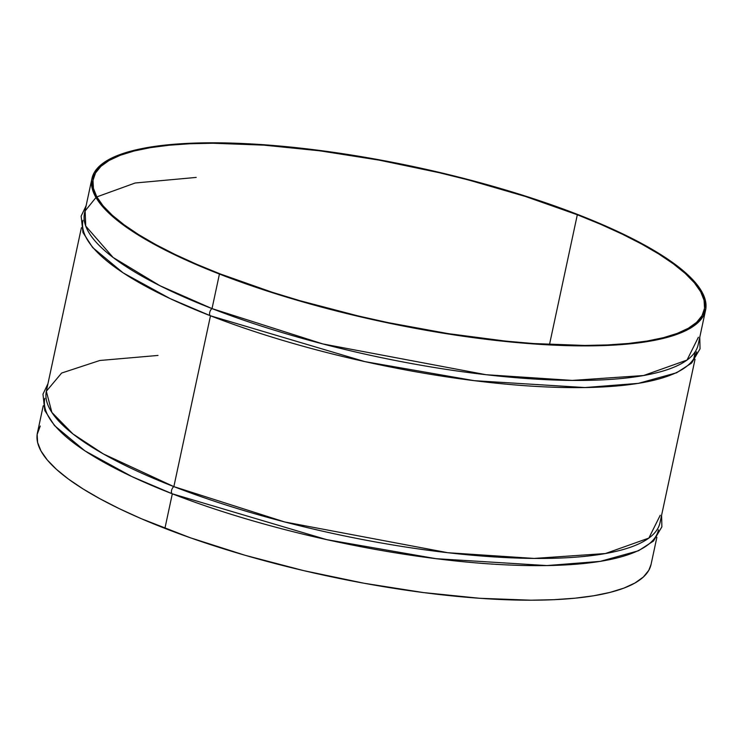<?xml version="1.0" encoding="UTF-8"?>
<svg xmlns="http://www.w3.org/2000/svg" width="743" height="743" viewBox="0 0 743 743"><rect width="100%" height="100%" fill="white"/><g stroke="black" fill="none" stroke-linecap="round" stroke-linejoin="round"><path stroke-width="1.11" d="M96.822 196.895L103.119 205.876L112.267 215.229L124.165 224.86L138.718 234.677L155.77 244.586L175.162 254.496L196.709 264.304L220.197 273.926A312.45 78.777 -167.9 0 1 93.256 178.849A312.45 78.777 -167.9 0 1 266.561 145.331A312.45 78.777 -167.9 0 1 577.32 214.764L549.504 344.52L577.32 214.764A312.45 78.777 -167.9 0 1 704.271 309.84A312.45 78.777 -167.9 0 1 530.957 343.359A312.45 78.777 -167.9 0 1 220.197 273.926L272.096 292.222L300.005 300.72L358.395 316.007L388.32 322.657L448.168 333.626L506.132 341.167L533.688 343.554L584.667 345.449L607.588 344.938L628.504 343.461L647.199 341.028L663.508 337.656L677.263 333.393L688.334 328.276L696.618 322.341L702.042 315.664L704.531 308.299L704.085 300.311L700.695 291.785L694.399 282.814L685.26 273.461L673.353 263.83L658.8 254.013L641.748 244.103L622.355 234.194L600.818 224.377L577.32 214.764L525.422 196.468L468.657 180.01L439.122 172.682L379.181 160.144L319.992 150.838L263.83 145.136L212.851 143.241L189.929 143.752L169.014 145.229L150.318 147.662L134.009 151.024L120.255 155.287L109.184 160.414L100.899 166.339L95.485 173.026L92.986 180.391L93.432 188.378L96.822 196.895L135.17 183.001L196.171 177.428M43.233 405.752L37.419 432.881A313.797 79.111 12.1 0 0 164.909 528.366L172.32 493.816A313.797 79.111 -167.9 0 1 44.821 398.332M47.961 383.713L42.973 394.143L44.794 410.535L54.49 425.572L84.981 450.899L132.022 476.644L172.32 493.816A4.031 2.099 -68.7 0 1 171.549 490.473A4.031 2.099 -68.7 0 1 173.862 486.619L103.37 453.945L72.898 433.912L51.871 412.421L46.335 391.273L61.623 373.051L99.822 360.485L157.999 355.442M81.396 227.729L46.363 391.134A313.797 79.111 12.1 0 0 173.862 486.619L210.483 315.794A313.797 79.111 -167.9 0 1 82.993 220.309M86.123 205.7L81.136 216.129L82.965 232.522L92.661 247.558L123.152 272.876L170.184 298.63L210.483 315.794A4.031 2.099 -68.7 0 1 209.712 312.459A4.031 2.099 -68.7 0 1 212.024 308.605L159.996 285.749L113.112 257.477L85.733 226.076L85.139 210.919L95.986 197.508M219.426 274.056A313.797 79.111 -167.9 0 1 91.937 178.571A313.797 79.111 -167.9 0 1 265.994 144.904A313.797 79.111 -167.9 0 1 578.091 214.634L601.681 224.293L623.321 234.147L642.797 244.103L659.923 254.05L674.533 263.914L686.486 273.582L695.671 282.972L701.996 291.99L705.395 300.553L705.85 308.568L703.342 315.97L697.9 322.685L689.578 328.638L678.461 333.783L664.641 338.065L648.267 341.446L629.488 343.888L608.489 345.374L585.465 345.885L560.649 345.421L534.273 343.981L477.87 338.251L418.42 328.908L388.273 322.991L328.564 308.949L299.578 300.961L271.557 292.426L219.426 274.056L195.836 264.397L174.196 254.543L154.72 244.586L137.594 234.63L122.985 224.776L111.032 215.098L101.847 205.709L95.522 196.691L92.123 188.137L91.668 180.112L94.175 172.72L99.618 166.005L107.939 160.051L119.056 154.906L132.876 150.625L149.25 147.244L168.029 144.801L189.028 143.315L212.052 142.805L236.868 143.269L263.245 144.709L290.931 147.105L349.136 154.674L379.097 159.782L439.299 172.367L497.94 187.728L525.97 196.263L578.091 214.634A313.797 79.111 -167.9 0 1 705.581 310.119A313.797 79.111 -167.9 0 1 531.524 343.786A313.797 79.111 -167.9 0 1 219.426 274.056L212.024 308.605L219.426 274.056M91.937 178.571L84.535 213.12A313.797 79.111 12.1 0 0 212.024 308.605A313.797 79.111 12.1 0 0 524.121 378.336A313.797 79.111 12.1 0 0 698.179 344.668L705.581 310.119M698.392 337.238L687.024 360.067L643.568 375.531L572.305 380.416L486.052 374.713L322.843 343.935L212.024 308.605A4.031 2.099 111.3 0 0 209.712 312.459A4.031 2.099 111.3 0 0 210.483 315.794L364.869 361.618L474.201 380.667L585.001 387.558L638.423 383.351L676.604 372.772L691.631 363.03L700.036 348.829L699.767 337.248M696.637 351.866A313.797 79.111 -167.9 0 1 522.58 385.524A313.797 79.111 -167.9 0 1 210.483 315.794L173.862 486.619A313.797 79.111 12.1 0 0 485.959 556.349A313.797 79.111 12.1 0 0 660.007 522.691L695.039 359.287M660.23 515.252L648.862 538.081L605.406 553.544L534.143 558.43L447.89 552.727L284.671 521.957L173.862 486.619A4.031 2.099 111.3 0 0 171.549 490.473A4.031 2.099 111.3 0 0 172.32 493.816L326.706 539.641L436.03 558.68L546.829 565.572L600.26 561.374L638.441 550.786L653.468 541.053L661.864 526.852L661.604 515.27M658.465 529.88A313.797 79.111 -167.9 0 1 484.417 563.547A313.797 79.111 -167.9 0 1 172.32 493.816L164.909 528.366A313.797 79.111 12.1 0 0 477.006 598.096A313.797 79.111 12.1 0 0 651.063 564.429L656.877 537.3M40.271 426.008L37.15 434.432L37.605 442.447L41.004 451.01L47.329 460.028L56.514 469.418L68.467 479.086L83.077 488.95L100.203 498.897L119.679 508.853L141.319 518.707L190.227 537.737L245.06 555.272L303.701 570.633L363.903 583.218L423.352 592.561L479.755 598.291L530.948 600.195L553.972 599.685L574.971 598.199L593.75 595.756L610.124 592.375L623.944 588.094L635.061 582.949L643.382 576.995L648.825 570.28L651.072 564.374M693.786 358.73L695.327 351.541"/></g></svg>
